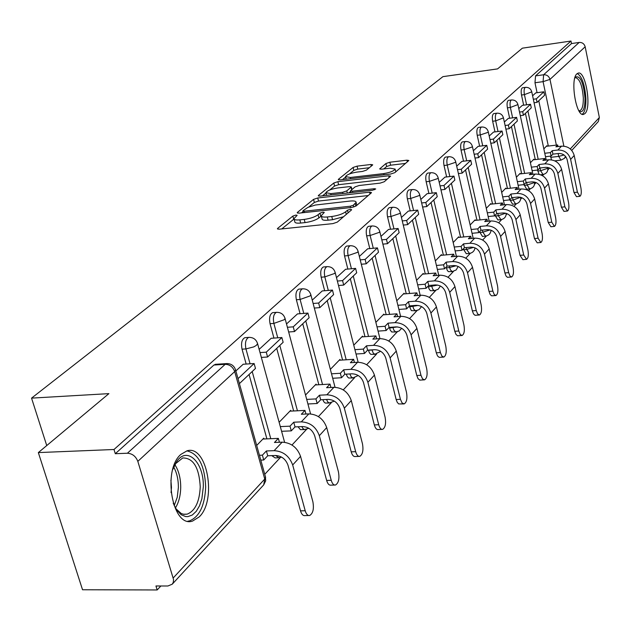 <?xml version="1.0" encoding="UTF-8"?>
<svg xmlns="http://www.w3.org/2000/svg" width="631" height="631" viewBox="0 0 631 631"><rect width="100%" height="100%" fill="white"/><g stroke="black" fill="none" stroke-linecap="round" stroke-linejoin="round"><path stroke-width="0.95" d="M295.884 215.068L292.879 216.078L277.719 228.319L277.38 228.777L279.202 229.187L332.884 223.619L337.293 222.12L351.656 209.776L350.489 209.2L347.476 210.226L345.638 211.795C342.452 214.083 337.822 215.652 331.756 216.496L327.284 216.969C323.309 217.324 321.289 216.883 321.226 215.66L324.279 212.442L322.969 212.158L319.956 213.175L318.071 214.737C314.83 217.025 310.215 218.578 304.237 219.407L299.835 219.872C295.971 220.219 294.022 219.793 293.983 218.594L297.154 215.345L295.884 215.068M294.038 219.004L281.757 228.919M321.282 216.031L318.892 217.924L318.071 214.737M537.533 170.062L539.079 174.306M524.045 184.615L526.656 189.19L529.441 188.89M509.903 199.641L512.593 204.223L515.417 203.923M495.083 215.313L497.875 219.951L500.73 219.659M479.56 231.735L482.455 236.428L485.349 236.144M463.272 248.953L466.285 253.709L469.212 253.441M446.172 267.039L447.205 270.226L448.341 271.638L452.253 271.598M428.189 286.064L429.056 288.88L430.445 290.717L434.428 290.686M409.259 306.082L411.341 310.618L415.655 310.783M389.351 327.386L390.234 330.108L391.741 331.985L395.866 331.969M368.386 350.102L369.435 352.879L370.768 354.338L374.956 354.33M346.238 374.159L347.263 376.604L348.627 377.993L352.847 377.977M322.812 399.668L323.877 401.852L325.233 403.059L329.429 403.012M298.021 426.769L300.427 429.64L304.576 429.577M271.764 455.621L275.124 457.901L278.153 457.798M180.829 454.438C162.049 470.237 172.429 528.376 192.565 521.064L199.238 516.892C217.206 500.02 207.063 444.342 187.021 450.826L180.829 454.438M576.923 73.827C569.903 79.277 576.158 117.208 583.565 114.392L584.984 113.533C591.791 107.625 585.655 70.577 578.233 73.093L576.923 73.827M372.464 165.141L372.708 164.794L370.894 164.486L357.036 166.15L353.1 167.452L338.547 179.196L338.279 179.567L340.07 179.89L390.818 173.99L394.864 172.634L408.841 160.495L406.94 160.179L389.871 162.222L385.92 163.532L379.712 168.871L381.574 169.187L390.084 168.185L395.14 169.069C393.91 171.025 390.1 172.531 383.727 173.588L350.371 177.469L345.551 176.609C346.837 174.653 350.639 173.146 356.957 172.089L362.431 171.451L366.422 170.125L372.464 165.141M173.209 577.964L264.752 479.047L234.693 371.596L137.826 461.371L173.533 579.487L173.296 582.303L172.247 584.196L167.893 585.994L155.952 585.978L157.174 589.961L82.535 589.756L38.341 452.585L108.903 393.634L31.55 398.129L442.915 76.651L497.575 68.889L522.381 48.169L570.984 41.039L113.998 449.501L115.292 453.713L127.399 453.232L225.204 364.308L227.318 363.559M38.341 452.585L113.998 449.501M317.732 197.976L313.568 199.372L297.516 212.331L297.201 212.757L299.007 213.144L351.751 207.457L356.042 206.006L371.241 192.944L371.493 192.565L369.569 192.187L317.732 197.976L318.521 201.06L314.356 202.456L308.693 207.055M318.545 195.358L333.815 183.022L337.861 181.673L388.72 175.789L390.628 176.136L384.271 181.744L380.154 183.124L359.173 185.514L355.056 186.886L350.536 190.814L352.398 191.177L374.404 188.701L375.745 188.961L372.653 190.199L320.051 196.107L318.253 195.752L318.545 195.358L318.734 196.107M551.549 159.864L550.453 156.133M548.331 146.069L538.771 100.755M537.076 92.702L534.978 82.756L543.078 81.651L543.63 74.766L579.179 42.443C582.255 42.309 584.251 43.76 585.174 46.789L599.355 117.516L598.306 121.562L571.741 150.407M157.174 589.961L160.873 585.986M264.76 474.299L280.345 457.538M291.979 445.029L306.587 429.325M318.418 416.602L331.283 402.775M343.272 389.887L354.567 377.74M366.666 364.734L376.549 354.109M388.743 341L397.349 331.748M409.59 318.584L417.044 310.57M429.325 297.367L435.729 290.481M448.034 277.261L453.476 271.401M465.781 258.174L470.363 253.252M482.652 240.04L486.438 235.962M490.926 231.143L491.596 230.425M498.703 222.782L501.771 219.485M506.149 214.777L507.135 213.712M513.989 206.345L516.403 203.758M520.685 199.144L521.963 197.779M528.573 190.665L530.379 188.724M534.575 184.213L536.113 182.564M542.502 175.694L543.748 174.353M547.866 169.928L549.633 168.027M555.808 161.386L556.495 160.653M570.984 41.039L571.497 43.563L579.179 42.443M137.826 461.371C135.791 456.268 132.321 453.555 127.399 453.232M263.955 438.995L263.726 438.182L256.691 445.447M243.195 364.245L235.868 370.941M290.915 411.112L290.702 410.324L279.123 422.281M271.172 338.295L259.152 349.353M316.273 384.886L316.068 384.121L305.522 395.014M297.469 313.907L286.521 323.971M340.172 360.175L339.975 359.425L330.36 369.364M322.236 290.938L312.25 300.111M362.73 336.844L362.541 336.118L353.77 345.189M345.591 269.279L336.489 277.64M384.058 314.79L383.877 314.08L375.871 322.354M367.652 248.811L359.354 256.438M404.25 293.904L404.085 293.218L396.773 300.766M388.53 229.447L380.966 236.396M423.401 274.099L423.235 273.428L416.57 280.322M408.32 211.093L401.419 217.435M441.582 255.295L441.432 254.64L435.343 260.926M427.1 193.678L420.806 199.459M458.879 237.414L458.729 236.775L453.184 242.501M444.942 177.13L439.215 182.391M475.34 220.393L475.198 219.769L470.142 224.983M461.924 161.386L456.702 166.174M491.028 204.168L490.886 203.553L486.288 208.309M478.101 146.384L473.353 150.738M505.999 188.685L505.865 188.085L501.684 192.408M493.529 132.076L489.214 136.028M520.299 173.896L520.173 173.312L516.379 177.232M508.255 118.415L504.343 122.004M533.976 159.753L533.85 159.186L530.411 162.735M522.334 105.361L518.785 108.603M535.301 159.604L525.418 113.375M523.667 105.188L521.49 95.021L524.416 94.626C523.769 90.619 524.101 88.206 525.41 87.37L522.492 87.764C521.174 88.6 520.843 91.014 521.49 95.021M521.687 173.738L511.457 126.563M509.651 118.242L507.395 107.838L510.376 107.451C509.706 103.342 510.061 100.857 511.433 99.99L508.46 100.384C507.079 101.252 506.725 103.736 507.395 107.838M507.458 188.527L496.857 140.358M494.996 131.895L492.653 121.247L495.69 120.86C494.996 116.656 495.367 114.101 496.818 113.194L493.789 113.588C492.338 114.487 491.959 117.043 492.653 121.247M492.559 204.002L481.563 154.808M479.639 146.195L477.21 135.294L480.301 134.916C479.584 130.593 479.986 127.967 481.508 127.028L478.424 127.415C476.894 128.353 476.484 130.98 477.21 135.294M476.949 220.227L465.536 169.952M463.548 161.197L461.016 150.028L464.164 149.642C463.422 145.209 463.856 142.503 465.465 141.525L462.318 141.912C460.701 142.89 460.267 145.595 461.016 150.028M460.575 237.248L448.712 185.853M446.653 176.94L444.011 165.488L447.229 165.109C446.456 160.558 446.922 157.766 448.617 156.74L445.407 157.119C443.703 158.144 443.238 160.937 444.011 165.488M443.38 255.129L431.036 202.551M428.906 193.48L426.146 181.736L429.427 181.365C428.63 176.68 429.127 173.801 430.918 172.728L431.139 172.705M425.294 273.941L412.437 220.124M410.229 210.896L407.35 198.828L410.702 198.465C409.866 193.654 410.402 190.68 412.303 189.552L408.959 189.923C407.05 191.051 406.514 194.017 407.35 198.828M406.254 293.738L392.845 238.644M390.557 229.242L387.537 216.851L390.96 216.496C390.092 211.535 390.668 208.459 392.679 207.284L392.963 207.252M386.18 314.632L372.172 258.174M369.798 248.606L366.635 235.86L370.129 235.513C369.222 230.402 369.845 227.223 371.99 225.985L372.314 225.953M364.986 336.686L350.331 278.807M347.862 269.074L344.542 255.949L348.115 255.618C347.176 250.341 347.839 247.052 350.118 245.743L350.505 245.704M342.578 360.017L327.221 300.648M324.657 290.733L321.163 277.214L324.815 276.891C323.829 271.448 324.555 268.033 326.984 266.653L327.426 266.613M318.844 384.744L302.73 323.79M300.056 313.702L296.373 299.757L300.104 299.449C299.078 293.825 299.859 290.284 302.462 288.817L302.975 288.777M293.66 410.978L276.717 348.359M273.941 338.098L270.044 323.703L273.87 323.411C272.789 317.59 273.641 313.907 276.417 312.353L277.025 312.306M266.897 438.876L249.056 374.506M246.161 364.055L242.036 349.18L245.94 348.911C244.812 342.878 245.743 339.036 248.724 337.388L249.434 337.34M31.55 398.129L46.741 445.565M535.798 92.867L532.596 95.802M547.061 146.218L546.943 145.658L543.835 148.869M427.857 173.083L427.644 173.107C425.846 174.18 425.341 177.059 426.146 181.736M389.548 207.615L389.272 207.646C387.245 208.829 386.669 211.898 387.537 216.851M368.82 226.308L368.504 226.34C366.351 227.578 365.728 230.757 366.635 235.86M346.924 246.051L346.561 246.09C344.274 247.399 343.603 250.688 344.542 255.949M323.766 266.945L323.34 266.984C320.903 268.364 320.177 271.78 321.163 277.214M299.228 289.093L298.739 289.132C296.128 290.599 295.347 294.141 296.373 299.757M273.184 312.605L272.616 312.653C269.823 314.206 268.972 317.89 270.044 323.703M245.491 337.624L244.828 337.672C241.831 339.32 240.9 343.161 242.036 349.18M571.497 43.563L535.545 75.886L534.978 82.756M115.292 453.713L213.917 365.041L215.991 364.284M294.125 219.146L294.803 221.765C294.851 222.964 296.799 223.398 300.664 223.059L299.835 219.872M318.892 217.924C315.65 220.211 311.036 221.773 305.057 222.593L300.664 223.059M321.368 216.196L322.047 218.847C322.11 220.085 324.129 220.527 328.104 220.18L327.284 216.969M343.54 216.749L332.569 219.706L328.104 220.18M368.196 195.555L318.521 201.06M303.03 211.653L301.523 212.876M303.069 210.667L304.118 211.227L350.331 206.227L353.328 205.217L356.105 202.314C356.01 201.108 353.967 200.69 349.984 201.06L315.326 205.036L307.865 207.41L303.069 210.667M322.52 195.823L325.975 193.023M329.713 189.978L334.572 186.035L333.815 183.022M387.355 179.094L338.618 184.694L334.572 186.035M337.656 187.967C331.172 189.04 327.252 190.609 325.896 192.676L330.747 193.614L342.649 192.274L346.79 190.885L351.325 186.965L349.479 186.618L337.656 187.967M350.67 191.374L348.888 192.865M405.591 163.421L390.589 165.204L386.637 166.513L383.766 168.934M369.324 167.728L357.761 169.1L353.825 170.402L349.44 173.967M345.662 177.035L342.491 179.606M308.669 515.511L305.018 515.582C303.077 515.898 301.579 514.32 300.514 510.85L305.207 510.747C306.264 514.226 307.762 515.803 309.687 515.495C313.055 513.342 314.112 508.767 312.881 501.771L300.545 456.347C297.233 447.434 291.096 442.71 282.144 442.165L274.461 442.481L278.35 438.395L262.898 439.042M279.423 442.276L278.35 438.395M305.207 510.747L292.681 464.984C289.329 456.008 283.145 451.236 274.122 450.668L266.385 450.96L267.725 455.771L275.455 455.487C281.536 455.874 285.709 459.1 287.973 465.15L300.514 510.85M267.725 455.771L263.734 459.999L262.386 455.164L259.436 455.274M260.784 460.102L263.734 459.999M239.409 383.616L255.476 368.433L254.127 363.543L238.021 378.647M254.127 363.543L243.077 364.253M266.385 450.96L262.386 455.164M172.736 469.559L176.98 461.151C187.462 445.975 204.121 462.909 203.308 486.887L201.873 498.829L199.53 505.778L196.257 511.315L192.281 515.022L187.88 516.615L185.624 516.56L181.2 514.746L176.719 510.124L173.186 503.183M175.718 508.57L181.271 513.531L183.936 514.344L187.155 514.155C195.153 510.913 199.514 501.819 200.24 486.872C199.144 467.555 193.307 457.917 182.73 457.956L175.118 464.061M170.898 480.159L171.474 487.416L171.056 492.661M187.849 521.182L189.489 520.898C199.412 516.844 204.807 505.549 205.674 487.022C204.76 465.591 198.481 453.547 186.847 450.873M575.07 77.227C580.094 75.002 583.415 81.991 585.016 98.191C584.969 108.414 583.115 112.831 579.439 111.442L579.195 111.269M578.832 110.654L579.786 110.709C582.216 109.715 583.391 105.495 583.32 98.042C582.334 85.571 579.731 78.772 575.511 77.645L574.857 77.921M582.2 114.258C584.787 112.334 586.025 107.183 585.907 98.799C584.937 84.948 582.058 76.525 577.27 73.535M334.619 485.042L330.944 485.136C329.098 485.42 327.67 483.851 326.645 480.436L331.228 480.301C332.245 483.725 333.673 485.294 335.511 485.01C338.642 482.999 339.612 478.613 338.437 471.862L326.7 427.589C323.529 418.913 317.574 414.346 308.835 413.889L301.326 414.252L304.986 410.41L289.881 411.167M305.956 414.031L304.986 410.41M331.228 480.301L319.325 435.698C316.107 426.958 310.105 422.344 301.303 421.863L293.746 422.218L295.024 426.903L302.572 426.564C308.504 426.895 312.55 430.003 314.719 435.895L326.645 480.436M295.024 426.903L291.277 430.87L289.992 426.162L280.314 426.603M281.6 431.296L291.277 430.87M261.36 357.414L267.576 357.004L283.145 342.294L281.86 337.53L266.258 352.169L260.035 352.587M281.86 337.53L271.07 338.303M267.576 357.004L266.258 352.169M293.746 422.218L289.992 426.162M359 456.387L355.316 456.521C353.565 456.773 352.193 455.211 351.207 451.843L355.679 451.678C356.665 455.054 358.029 456.607 359.773 456.363C362.699 454.462 363.59 450.258 362.462 443.735L351.286 400.559C348.241 392.111 342.452 387.694 333.925 387.308L326.59 387.718L330.029 384.098L315.271 384.949M330.912 387.473L330.029 384.098M355.679 451.678L344.345 408.186C341.268 399.675 335.432 395.211 326.842 394.809L319.46 395.203L320.674 399.778L328.049 399.391C333.838 399.668 337.774 402.673 339.849 408.415L351.207 451.843M320.674 399.778L317.148 403.501L315.926 398.918L306.698 399.407M307.92 403.982L317.148 403.501M288.667 331.985L294.503 331.559L309.143 317.724L307.92 313.086L293.249 326.842L287.405 327.284M307.92 313.086L297.375 313.915M294.503 331.559L293.249 326.842M319.46 395.203L315.926 398.918M381.944 429.403L378.269 429.561C376.597 429.79 375.287 428.236 374.341 424.923L378.71 424.726C379.657 428.047 380.966 429.601 382.623 429.372C385.36 427.589 386.188 423.543 385.107 417.241L374.435 375.106C371.517 366.871 365.885 362.588 357.548 362.273L350.379 362.722L353.628 359.315L339.194 360.238M354.433 362.47L353.628 359.315M378.71 424.726L367.897 382.291C364.939 373.994 359.268 369.679 350.875 369.34L343.658 369.782L344.818 374.238L352.027 373.812C357.682 374.041 361.508 376.952 363.503 382.544L374.341 424.923M344.818 374.238L341.497 377.748L340.338 373.276L331.52 373.804M332.687 378.269L341.497 377.748M314.333 308.062L319.83 307.628L333.618 294.598L332.458 290.079L318.639 303.038L313.134 303.479M332.458 290.079L322.141 290.946M319.83 307.628L318.639 303.038M343.658 369.782L340.338 373.276M403.588 403.943L398.682 403.927L397.238 402.333L396.158 399.526L400.433 399.305L402.057 402.925L404.187 403.911C406.743 402.231 407.508 398.335 406.474 392.237L396.276 351.096C393.46 343.059 387.986 338.918 379.838 338.65L372.826 339.139L375.895 335.921L361.776 336.915M376.636 338.879L375.895 335.921M400.433 399.305L390.1 357.88C387.26 349.787 381.739 345.607 373.544 345.331L366.485 345.804L367.589 350.158L374.64 349.692C380.17 349.882 383.893 352.705 385.809 358.156L396.158 399.526M367.589 350.158L364.458 353.47L363.346 349.101L354.914 349.669M356.026 354.023L364.458 353.47M338.508 285.52L343.698 285.078L356.704 272.789L355.592 268.38L342.554 280.606L337.364 281.055M355.592 268.38L345.504 269.287M343.698 285.078L342.554 280.606M366.485 345.804L363.346 349.101M424.032 379.878L419.796 380.107L418.069 378.718L416.783 375.524L420.964 375.279L422.518 378.852L424.553 379.854C426.958 378.261 427.668 374.506 426.674 368.599L416.91 328.412C414.204 320.572 408.864 316.541 400.906 316.336L394.044 316.857L396.938 313.812L383.127 314.861M397.625 316.581L396.938 313.812M420.964 375.279L411.073 334.824C408.336 326.929 402.964 322.867 394.951 322.646L388.041 323.159L389.098 327.402L396 326.905C401.403 327.063 405.023 329.8 406.869 335.116L416.783 375.524M389.098 327.402L386.14 330.534L385.076 326.274L376.999 326.866M378.064 331.117L386.14 330.534M361.311 264.247L366.217 263.797L378.505 252.187L377.441 247.88L365.128 259.428L360.222 259.885M377.441 247.88L367.573 248.819M366.217 263.797L365.128 259.428M388.041 323.159L385.076 326.274M443.372 357.107L439.192 357.351L437.535 355.963L436.297 352.808L440.383 352.548L441.881 356.073L443.83 357.083C446.093 355.568 446.748 351.948 445.794 346.214L436.439 306.942C433.828 299.283 428.63 295.379 420.838 295.213L414.125 295.758L416.87 292.879L403.343 293.983M417.501 295.489L416.87 292.879M440.383 352.548L430.91 313.015C428.275 305.309 423.038 301.366 415.198 301.192L408.438 301.728L409.456 305.877L416.208 305.349C421.492 305.475 425.018 308.133 426.801 313.331L436.297 352.808M409.456 305.877L406.648 308.843L405.63 304.678L397.885 305.286M398.902 309.442L406.648 308.843M382.867 244.134L387.505 243.684L399.139 232.689L398.122 228.485L386.464 239.417L381.818 239.875M398.122 228.485L388.459 229.455M387.505 243.684L386.464 239.417M408.438 301.728L405.63 304.678M461.703 335.518L457.578 335.779L455.984 334.398L454.785 331.283L458.792 331.007L460.236 334.485L462.105 335.495C464.242 334.059 464.85 330.557 463.927 324.997L454.943 286.592C452.427 279.115 447.355 275.313 439.728 275.195L433.158 275.763L435.761 273.026L422.51 274.177M436.344 275.487L435.761 273.026M458.792 331.007L449.706 292.358C447.158 284.826 442.055 280.992 434.38 280.866L427.771 281.426L428.741 285.48L435.351 284.928C440.517 285.023 443.964 287.602 445.683 292.681L454.785 331.283M428.741 285.48L426.083 288.296L425.105 284.226L417.659 284.849M418.637 288.911L426.083 288.296M403.264 225.086L407.665 224.636L418.684 214.225L417.714 210.107L406.664 220.471L402.262 220.921M417.714 210.107L408.249 211.101M407.665 224.636L406.664 220.471M427.771 281.426L425.105 284.226M479.087 315.027L475.025 315.295L473.502 313.922L472.343 310.854L476.263 310.555L477.659 313.993L479.45 315.003C481.461 313.639 482.029 310.255 481.137 304.852L472.509 267.284C470.071 259.972 465.126 256.273 457.664 256.202L451.22 256.785L453.697 254.183L440.722 255.374M454.241 256.509L453.697 254.183M476.263 310.555L467.532 272.75C465.079 265.391 460.094 261.668 452.585 261.581L446.109 262.157L447.04 266.132L453.515 265.556C458.571 265.619 461.931 268.128 463.596 273.097L472.343 310.854M447.04 266.132L444.516 268.798L443.577 264.815L436.415 265.454M437.354 269.429L444.516 268.798M422.596 207.023L426.777 206.582L437.236 196.691L436.305 192.676L425.815 202.512L421.634 202.953M436.305 192.676L427.029 193.685M426.777 206.582L425.815 202.512M446.109 262.157L443.577 264.815M495.611 295.553L491.604 295.829L490.145 294.464L489.025 291.435L492.866 291.128L494.215 294.519L495.934 295.529C497.835 294.227 498.364 290.954 497.504 285.701L489.199 248.929C486.848 241.776 482.013 238.179 474.709 238.139L468.399 238.747L470.75 236.27L458.027 237.493M471.254 238.471L470.75 236.27M492.866 291.128L484.474 254.135C482.092 246.934 477.233 243.306 469.874 243.258L463.533 243.858L464.424 247.738L470.773 247.147C475.727 247.186 479.008 249.631 480.609 254.482L489.025 291.435M464.424 247.738L462.026 250.278L461.127 246.382L454.233 247.029M455.132 250.917L462.026 250.278M440.951 189.876L444.918 189.434L454.864 180.04L453.965 176.104L443.995 185.459L440.028 185.9M453.965 176.104L444.879 177.137M444.918 189.434L443.995 185.459M463.533 243.858L461.127 246.382M511.339 277.017L507.387 277.301L505.983 275.944L504.903 272.955L508.665 272.631L509.966 275.984L511.615 276.993C513.421 275.755 513.91 272.576 513.082 267.465L505.084 231.467C502.804 224.47 498.088 220.968 490.926 220.96L484.742 221.576L486.982 219.217L474.512 220.471M487.447 221.307L486.982 219.217M508.665 272.631L500.58 236.42C498.285 229.376 493.529 225.843 486.327 225.827L480.104 226.442L480.964 230.244L487.187 229.637C492.046 229.652 495.248 232.034 496.802 236.783L504.903 272.955M480.964 230.244L478.684 232.658L477.817 228.848L471.176 229.495M472.043 233.304L478.684 232.658M458.39 173.564L462.168 173.139L471.633 164.194L470.765 160.345L461.285 169.242L457.507 169.676M470.765 160.345L461.86 161.394M462.168 173.139L461.285 169.242M480.104 226.442L477.817 228.848M526.309 259.357L522.878 259.664L520.031 255.35L523.722 255.019L526.562 259.333C528.273 258.15 528.723 255.074 527.934 250.089L520.22 214.832C518.012 207.978 513.397 204.562 506.377 204.586L500.312 205.217L502.45 202.969L490.216 204.247M502.883 204.949L502.45 202.969M523.722 255.019L515.929 219.549C513.697 212.655 509.051 209.216 501.992 209.224L495.895 209.855L496.723 213.578L502.82 212.955C507.584 212.955 510.716 215.274 512.214 219.919L520.031 255.35M496.723 213.578L494.546 215.881L493.71 212.15L487.298 212.805M488.142 216.528L494.546 215.881M474.993 158.042L478.59 157.624L487.613 149.097L486.777 145.335L477.738 153.806L474.133 154.24M486.777 145.335L478.038 146.392M478.59 157.624L477.738 153.806M495.895 209.855L493.71 212.15M540.593 242.509L537.21 242.825L534.457 238.557L538.077 238.218L540.822 242.493C542.439 241.357 542.865 238.368 542.092 233.517L534.654 198.962C532.509 192.25 527.997 188.921 521.119 188.969L515.164 189.608L517.207 187.47L505.202 188.772M517.617 189.347L517.207 187.47M538.077 238.218L530.553 203.466C528.399 196.714 523.856 193.362 516.931 193.401L510.952 194.04L511.749 197.684L517.736 197.053C522.397 197.03 525.465 199.293 526.917 203.845L534.457 238.557M511.749 197.684L509.674 199.885L508.87 196.225L502.678 196.88M503.483 200.532L509.674 199.885M490.808 143.253L494.239 142.835L502.844 134.703L502.039 131.019L493.418 139.104L489.987 139.522M502.039 131.019L493.466 132.084M494.239 142.835L493.418 139.104M510.952 194.04L508.87 196.225M554.231 226.426L550.887 226.75L548.229 222.522L551.786 222.175L554.428 226.403C555.966 225.322 556.368 222.412 555.627 217.687L548.434 183.81C546.351 177.24 541.942 173.982 535.191 174.061L529.354 174.708L531.302 172.665L519.518 173.982M531.681 174.448L531.302 172.665M551.786 222.175L544.521 188.109C542.423 181.499 537.983 178.226 531.192 178.289L525.323 178.936L526.096 182.509L531.965 181.87C536.539 181.831 539.537 184.039 540.956 188.495L548.229 222.522M526.096 182.509L524.116 184.607L523.336 181.026L517.349 181.689M518.13 185.262L524.116 184.607M505.896 129.134L509.17 128.724L517.388 120.963L516.608 117.35L508.381 125.072L505.1 125.482M516.608 117.35L508.2 118.423M509.17 128.724L508.381 125.072M525.323 178.936L523.336 181.026M567.261 211.046L563.964 211.377L561.401 207.197L564.887 206.842L567.443 211.03C568.91 209.989 569.28 207.157 568.555 202.543L561.606 169.329C559.587 162.885 555.264 159.714 548.639 159.801L542.912 160.463L544.774 158.507L533.211 159.84M545.137 160.211L544.774 158.507M564.887 206.842L557.867 173.438C555.832 166.963 551.486 163.76 544.821 163.847L539.063 164.51L539.805 168.012L545.57 167.357C550.058 167.302 552.993 169.463 554.365 173.833L561.401 207.197M539.805 168.012L537.912 170.015L537.162 166.505L531.365 167.16M532.122 170.67L537.912 170.015M520.299 115.654L523.438 115.252L531.286 107.83L530.537 104.289L522.665 111.663L519.534 112.073M530.537 104.289L522.279 105.369M523.438 115.252L522.665 111.663M539.063 164.51L537.162 166.505M579.731 196.328L576.482 196.667L573.997 192.534L577.42 192.171L579.889 196.312C581.285 195.31 581.632 192.558 580.938 188.062L574.21 155.471C572.246 149.153 568.018 146.053 561.511 146.163L555.887 146.834L557.67 144.956L546.32 146.305M558.009 146.581L557.67 144.956M577.42 192.171L570.629 159.406C568.649 153.057 564.39 149.933 557.859 150.036L552.204 150.706L552.922 154.138L558.577 153.483C562.986 153.412 565.857 155.518 567.19 159.801L573.997 192.534M552.922 154.138L551.108 156.062L550.382 152.615L544.766 153.27M545.5 156.709L551.108 156.062M534.071 102.758L537.068 102.364L544.585 95.265L543.859 91.795L536.326 98.854L533.329 99.248M543.859 91.795L535.751 92.875M537.068 102.364L536.326 98.854M552.204 150.706L550.382 152.615M293.699 219.225L292.879 216.078M348.123 212.813L347.476 210.226M320.769 216.346L319.956 213.175M547.818 167.665L547.85 167.814C548.15 171.427 546.533 173.659 542.991 174.495L540.641 170.717L540.057 167.98M537.746 171.048L540.641 170.717L547.59 168.335L547.771 167.444M524.211 185.38L527.161 185.057L534.283 182.596L534.56 182.043C534.875 185.751 533.219 188.022 529.598 188.874L527.161 185.057L526.601 182.454M520.733 197.322C520.835 200.934 519.124 203.127 515.59 203.908L513.066 200.051L512.53 197.606M510.061 200.366L513.066 200.051L520.559 197.274M506.243 213.357C506.117 216.843 504.35 218.933 500.927 219.643L498.316 215.739L497.804 213.467M495.248 216.047L498.316 215.739L505.731 213.199M491.021 230.181C490.681 233.509 488.859 235.497 485.57 236.128L482.857 232.184L482.384 230.102M479.734 232.484L482.857 232.184L490.09 229.881M475.017 247.857C474.457 251.004 472.603 252.857 469.456 253.417L466.64 249.426L466.214 247.573M463.454 249.726L466.64 249.426L473.589 247.376M458.161 266.448L456.189 269.934L452.309 271.598L450.455 269.942L449.233 265.935M446.362 267.828L449.611 267.544L456.166 265.746M440.375 286.001L438.269 289.187L434.507 290.686L432.795 289.4L431.383 285.259M428.386 286.86L437.733 285.07M421.587 306.603L418.952 309.75L415.506 310.76L413.755 309.111L412.603 305.633M409.456 306.903L418.203 305.428M401.702 328.333L399.037 331.07L395.74 331.953L393.918 330.289L392.805 327.134M389.508 328.033L397.388 326.913M380.619 351.262L374.869 354.322L373.213 353.037L371.919 349.866M368.449 350.339L374.838 349.677M358.219 375.5L352.816 377.969L351.128 376.77L349.842 373.938M334.367 401.142L329.201 402.964L327.82 401.994L326.503 399.47M308.89 428.307L304.473 429.553L302.88 428.481L301.799 426.595M281.576 457.112L278.973 457.767L275.629 455.479M550.705 157.324L558.727 156.393L558.127 153.53M556.368 145.114L543.078 81.651L549.98 79.396L563.869 146.147M570.282 148.932L599.355 117.516M585.174 46.789L549.98 79.396C548.986 76.193 546.872 74.655 543.63 74.766L535.545 75.886M538.196 159.264L527.91 111.017M526.585 104.801L524.416 94.626L531.759 91.858C530.829 88.695 528.707 87.196 525.41 87.37M524.645 173.407L513.997 124.173M512.624 117.855L510.376 107.451L517.925 104.58C516.963 101.354 514.801 99.824 511.433 99.99M510.463 188.196L499.429 137.929M498.025 131.516L495.69 120.86L503.443 117.887C502.457 114.59 500.249 113.028 496.818 113.194M495.627 203.687L484.182 152.339M482.731 145.824L480.301 134.916L487.937 132.376L488.276 131.816C487.266 128.456 485.01 126.863 481.508 127.028M480.081 219.911L468.194 167.444M466.695 160.826L464.164 149.642L472.012 147.023L472.382 146.424C471.341 143 469.038 141.36 465.465 141.525M463.761 236.94L451.417 183.298M449.871 176.57L447.229 165.109L455.298 162.396L455.692 161.757C454.628 158.255 452.269 156.583 448.617 156.74M446.63 254.829L433.781 199.956M432.188 193.125L429.427 181.365L437.733 178.557L438.159 177.863C437.062 174.29 434.649 172.578 430.918 172.728L427.644 173.107M428.615 273.649L415.23 217.49M413.573 210.541L410.702 198.465L419.244 195.563L419.71 194.813C418.582 191.161 416.113 189.403 412.303 189.552M409.645 293.462L395.684 235.955M393.973 228.903L390.96 216.496L399.77 213.475L400.275 212.671C399.115 208.932 396.583 207.134 392.679 207.284L389.272 207.646M389.642 314.364L375.059 255.445M373.284 248.275L370.129 235.513L379.215 232.382L379.767 231.514C378.568 227.688 375.981 225.843 371.99 225.985L368.504 226.34M368.528 336.441L353.273 276.031M351.435 268.751L348.115 255.618L357.501 252.361L358.1 251.414C356.87 247.502 354.212 245.609 350.118 245.743L346.561 246.09M346.19 359.788L330.21 297.824M328.301 290.426L324.815 276.891L334.517 273.499L335.171 272.474C333.902 268.467 331.172 266.527 326.984 266.653L323.34 266.984M322.536 384.531L305.767 320.919M303.787 313.41L300.104 299.449L310.144 295.915L310.862 294.795C309.553 290.686 306.753 288.698 302.462 288.817L298.739 289.132M297.446 410.789L279.809 345.441M277.758 337.822L273.87 323.411L284.265 319.72L285.054 318.497C283.705 314.285 280.827 312.235 276.417 312.353L272.616 312.653M270.77 438.711L252.195 371.533M250.057 363.803L245.94 348.911L253.701 346.916L256.281 345.433L257.598 343.706C256.21 339.383 253.252 337.277 248.724 337.388L244.828 337.672M257.409 343.027L284.605 442.276M284.889 317.898L310.578 413.912M310.72 294.267L335.045 387.292M335.045 272.008L358.132 362.249M357.998 251.004L379.949 338.65M379.673 231.151L400.598 316.36M400.196 212.347L420.167 295.269M419.647 194.529L438.742 275.282M438.103 177.611L456.387 256.312M455.645 161.528L473.179 238.289M472.335 146.218L489.175 221.134M488.236 131.634L504.421 204.791M503.404 117.721L518.982 189.197M517.893 104.43L532.903 174.314M531.736 91.724L546.209 160.085M213.917 365.041L225.204 364.308C229.763 364.489 232.926 366.919 234.693 371.596L235.639 370.121L235.41 369.348M565.486 156.338L564.445 158.326L560.991 160.14L558.727 156.393L564.059 154.997M215.21 364.332L226.482 363.598C231.143 363.503 234.196 365.68 235.639 370.121L265.619 477.399L264.752 479.047L263.703 484.884L265.698 480.822L265.375 476.515M305.057 222.593L304.237 219.407M332.569 219.706L331.756 216.496M346.285 214.39L345.638 211.795M277.955 229.187L277.719 228.319M370.018 193.993L369.569 192.187M297.729 213.144L297.516 212.331M314.356 202.456L313.568 199.372M304.465 212.552L304.118 211.227M350.67 207.567L350.331 206.227M353.786 207.039L353.328 205.217M355.86 206.14L355.229 203.592M338.618 184.694L337.861 181.673M389.146 177.556L388.72 175.789M352.713 192.439L352.398 191.177M374.648 189.71L374.404 188.701M331.062 194.869L330.747 193.614M342.964 193.536L342.649 192.274M347.334 193.047L346.79 190.885M351.656 189.726L351.057 187.344M350.67 178.66L350.371 177.469M384.011 174.779L383.727 173.588M380.114 169.187L379.957 168.524M386.637 166.513L385.92 163.532M390.589 165.204L389.871 162.222M407.35 161.907L406.94 160.179M338.721 179.898L338.547 179.196M353.825 170.402L353.1 167.452M357.761 169.1L357.036 166.15M371.288 166.111L370.894 164.486M274.122 450.668L282.144 442.165M292.681 464.984L300.545 456.347M174.819 464.629C178.739 470.6 180.703 478.195 180.718 487.424C180.545 495.643 178.77 502.505 175.394 508.018M174.203 505.668L177.248 497.267L178.384 487.447C178.392 479.481 176.83 472.674 173.691 467.027M301.303 421.863L308.835 413.889M319.325 435.698L326.7 427.589M326.842 394.809L333.925 387.308M344.345 408.186L351.286 400.559M350.875 369.34L357.548 362.273M367.897 382.291L374.435 375.106M373.544 345.331L379.838 338.65M390.1 357.88L396.276 351.096M394.951 322.646L400.906 316.336M411.073 334.824L416.91 328.412M415.198 301.192L420.838 295.213M430.91 313.015L436.439 306.942M434.38 280.866L439.728 275.195M449.706 292.358L454.943 286.592M452.585 261.581L457.664 256.202M467.532 272.75L472.509 267.284M469.874 243.258L474.709 238.139M484.474 254.135L489.199 248.929M486.327 225.827L490.926 220.96M500.58 236.42L505.084 231.467M501.992 209.224L506.377 204.586M515.929 219.549L520.22 214.832M516.931 193.401L521.119 188.969M530.553 203.466L534.654 198.962M531.192 178.289L535.191 174.061M544.521 188.109L548.434 183.81M544.821 163.847L548.639 159.801M557.867 173.438L561.606 169.329M557.859 150.036L561.511 146.163M570.629 159.406L574.21 155.471M540.562 174.763L542.857 174.511M554.783 160.85L560.864 160.148M564.445 158.326L565.849 156.803M172.247 584.196L263.703 484.884M303.29 212.679L302.88 211.077M356.846 205.312L356.105 202.314M350.986 192.636L350.568 190.956M326.582 195.373L325.998 193.062M351.948 189.474L351.325 186.965M346.198 179.18L345.638 176.956M395.803 171.837L395.14 169.069M175.812 463.067L176.98 461.151M183.321 514.233L187.155 514.155M179.717 512.64L181.2 514.746"/></g></svg>

